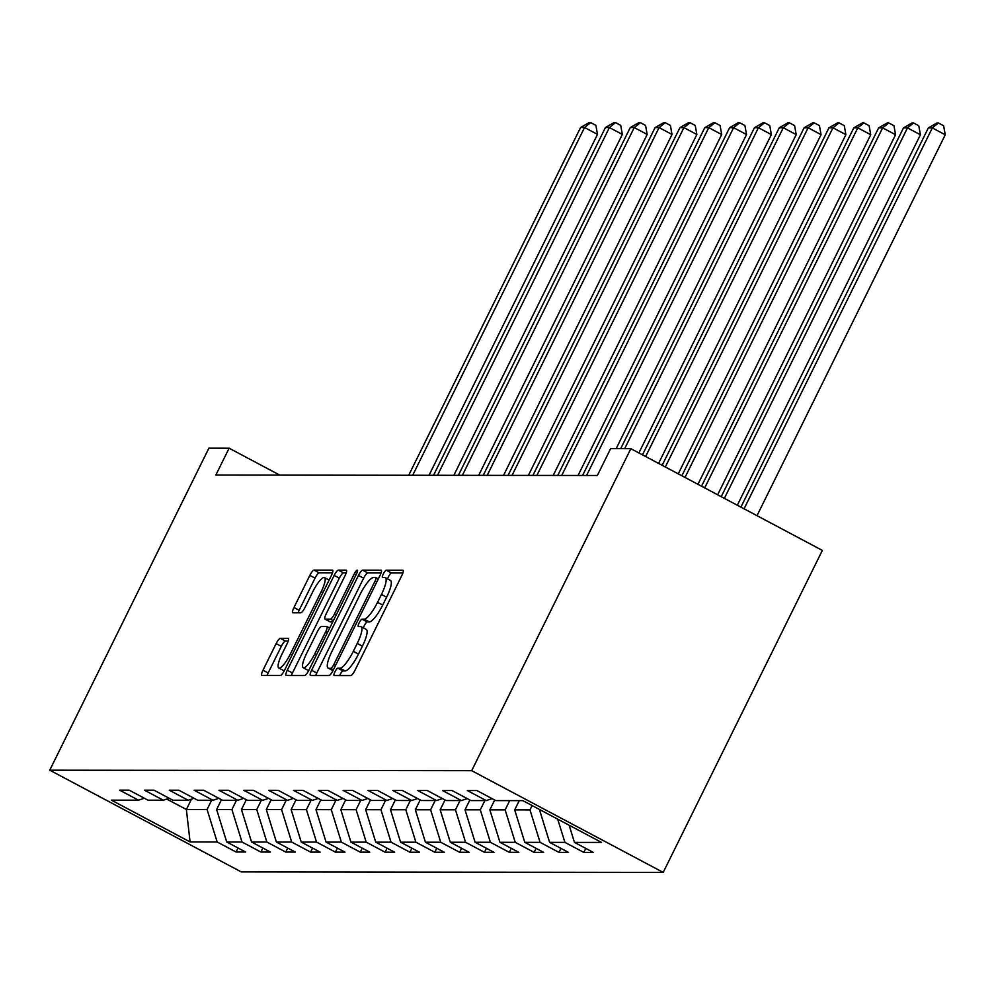 <?xml version="1.0" encoding="UTF-8"?>
<svg xmlns="http://www.w3.org/2000/svg" width="995" height="995" viewBox="0 0 995 995"><rect width="100%" height="100%" fill="white"/><g stroke="black" fill="none" stroke-linecap="round" stroke-linejoin="round"><path stroke-width="1.49" d="M334.929 671.861A4.142 0.97 -62 0 0 334.071 675.518A4.142 0.97 -62 0 0 334.196 675.543L350.8 675.568A5.92 1.393 -62 0 0 354.966 670.307L401.831 575.483A5.92 1.393 -62 0 0 403.05 570.259A5.92 1.393 -62 0 0 402.875 570.21L386.271 570.197A4.142 0.97 -62 0 0 383.349 573.879A4.142 0.97 -62 0 0 382.503 577.535A4.142 0.97 -62 0 0 382.627 577.573L384.767 577.573A18.942 4.453 -62 0 1 385.326 577.697A18.942 4.453 -62 0 1 381.446 594.438L377.54 602.336A18.942 4.453 -62 0 1 364.207 619.188L362.056 619.188A4.142 0.97 -62 0 0 359.145 622.87A4.142 0.97 -62 0 0 358.287 626.527A4.142 0.97 -62 0 0 358.411 626.564L360.563 626.564A18.942 4.453 -62 0 1 361.11 626.688A18.942 4.453 -62 0 1 357.23 643.429L353.324 651.327A18.942 4.453 -62 0 1 339.991 668.18L337.84 668.18A4.142 0.97 -62 0 0 334.929 671.861M361.11 626.688L366.284 629.437A18.942 4.453 -62 0 1 362.404 646.178L358.498 654.076A18.942 4.453 -62 0 1 345.165 670.928L343.014 670.928A4.142 0.97 -62 0 0 340.103 674.61A4.142 0.97 -62 0 0 339.668 675.555M402.888 572.958L391.445 572.946A4.142 0.97 -62 0 0 388.523 576.627A4.142 0.97 -62 0 0 387.627 578.928M385.326 577.697L390.5 580.446A18.942 4.453 -62 0 1 386.62 597.187L382.714 605.084A18.942 4.453 -62 0 1 369.381 621.937L367.23 621.937A4.142 0.97 -62 0 0 364.319 625.619A4.142 0.97 -62 0 0 363.424 627.92M280.304 638.33A5.92 1.393 -62 0 0 276.137 643.591L262.991 670.195A5.92 1.393 -62 0 0 261.784 675.418A5.92 1.393 -62 0 0 261.959 675.468L280.391 675.481A5.92 1.393 -62 0 0 284.558 670.22L331.422 575.396A5.92 1.393 -62 0 0 332.641 570.172A5.92 1.393 -62 0 0 332.467 570.135L314.022 570.11A5.92 1.393 -62 0 0 309.855 575.371L293.973 607.51A5.92 1.393 -62 0 0 292.766 612.733A5.92 1.393 -62 0 0 292.94 612.783L300.826 612.783A5.92 1.393 -62 0 0 304.992 607.522L312.865 591.59A15.833 3.719 -62 0 1 324.482 577.61A15.833 3.719 -62 0 1 321.236 591.602L290.378 654.014A15.833 3.719 -62 0 1 278.774 667.993A15.833 3.719 -62 0 1 282.02 654.014L287.157 643.603A5.92 1.393 -62 0 0 288.376 638.38A5.92 1.393 -62 0 0 288.202 638.33L280.304 638.33L285.478 641.079A5.92 1.393 -62 0 0 281.311 646.34L268.165 672.943A5.92 1.393 -62 0 0 267.108 675.468M471.692 770.677L630.842 448.67L610.619 448.646L597.361 475.486L215.853 475.038L229.111 448.198L208.888 448.173L49.75 770.18L471.692 770.677L663.205 872.404L241.263 871.906L49.75 770.18M311.597 670.257A5.92 1.393 -62 0 0 310.39 675.481A5.92 1.393 -62 0 0 310.564 675.518L328.997 675.543A5.92 1.393 -62 0 0 333.163 670.282L380.028 575.458A5.92 1.393 -62 0 0 381.247 570.222A5.92 1.393 -62 0 0 381.073 570.185L362.628 570.16A5.92 1.393 -62 0 0 358.461 575.433L311.597 670.257L316.771 673.006A5.92 1.393 -62 0 0 315.713 675.53M304.694 675.518L286.261 675.493A5.92 1.393 -62 0 1 286.087 675.456A5.92 1.393 -62 0 1 287.294 670.22L334.158 575.408A5.92 1.393 -62 0 1 338.325 570.135L346.223 570.147A5.92 1.393 -62 0 1 346.397 570.185A5.92 1.393 -62 0 1 345.178 575.421L326.173 613.865A5.92 1.393 -62 0 0 324.955 619.101A5.92 1.393 -62 0 0 325.129 619.139L330.365 619.151A5.92 1.393 -62 0 0 334.531 613.878L354.319 573.841A4.142 0.97 -62 0 1 357.354 570.185A4.142 0.97 -62 0 1 356.508 573.854L308.86 670.244A5.92 1.393 -62 0 1 304.694 675.518M238.041 848.001L236.064 852.018L245.616 852.018L226.723 841.994L242.009 842.006L260.901 852.043L270.453 852.056L251.561 842.019L266.847 842.031L285.739 852.068L295.291 852.081L276.399 842.044L291.684 842.068L310.577 852.106L320.129 852.118L301.236 842.081L316.522 842.093L335.414 852.13L344.966 852.143L326.074 842.106L341.36 842.118L360.252 852.155L369.804 852.168L350.912 842.131L366.197 842.156L385.09 852.193L394.642 852.205L375.749 842.168L391.035 842.18L409.928 852.217L419.492 852.23L400.599 842.193L415.885 842.205L434.778 852.242L444.33 852.255L425.437 842.218L440.723 842.243L459.615 852.28L469.167 852.292L450.275 842.255L465.56 842.268L484.453 852.305L494.005 852.317L475.112 842.28L490.398 842.292L509.291 852.329L518.843 852.342L499.95 842.305L515.236 842.33L534.128 852.367L543.68 852.379L524.788 842.342L540.074 842.355L558.966 852.392L568.518 852.404L549.626 842.367L564.911 842.379L583.804 852.416L593.356 852.429L574.463 842.392L601.54 842.429L522.86 800.639L495.796 800.602L476.903 790.565L467.351 790.552L486.244 800.589L492.09 798.637M236.064 852.018L217.171 841.981L190.095 841.944L111.428 800.154L138.492 800.179L119.599 790.154L129.151 790.154L148.044 800.191L163.329 800.216L144.437 790.179L153.989 790.192L172.881 800.229L188.167 800.241L169.274 790.204L178.826 790.217L197.719 800.254L213.005 800.266L194.112 790.241L203.664 790.241L222.557 800.279L237.842 800.303L218.95 790.266L228.514 790.279L247.407 800.316L262.692 800.328L243.8 790.291L253.352 790.304L272.244 800.341L287.53 800.366L268.638 790.328L278.19 790.341L297.082 800.366L312.368 800.39L293.475 790.353L303.027 790.366L321.92 800.403L337.205 800.415L318.313 790.378L327.865 790.391L346.757 800.428L362.043 800.453L343.151 790.416L352.703 790.428L371.595 800.453L386.881 800.477L367.988 790.44L377.54 790.453L396.433 800.49L411.719 800.502L392.826 790.465L402.378 790.478L421.271 800.515L436.556 800.54L417.664 790.503L427.216 790.515L446.108 800.54L461.394 800.565L442.501 790.527L452.066 790.54L470.958 800.577L486.244 800.589M236.474 800.303L231.91 809.544L216.624 809.52L221.475 799.706M216.624 809.52L226.723 841.994M231.91 809.544L242.009 842.006M163.329 800.216L169.175 798.264M261.312 800.328L256.747 809.569L241.462 809.557L246.312 799.731M241.462 809.557L251.561 842.019M256.747 809.569L266.847 842.031M188.167 800.241L194.025 798.288M286.162 800.353L281.585 809.594L266.299 809.582L271.15 799.769M266.299 809.582L276.399 842.044M281.585 809.594L291.684 842.068M213.005 800.266L218.863 798.313M311 800.39L306.423 809.631L291.137 809.607L296 799.793M291.137 809.607L301.236 842.081M306.423 809.631L316.522 842.093M237.842 800.303L243.7 798.351M335.837 800.415L331.273 809.656L315.987 809.644L320.838 799.818M315.987 809.644L326.074 842.106M331.273 809.656L341.36 842.118M262.692 800.328L268.538 798.376M360.675 800.44L356.11 809.681L340.825 809.669L345.675 799.856M340.825 809.669L350.912 842.131M356.11 809.681L366.197 842.156M287.53 800.366L293.376 798.4M385.513 800.477L380.948 809.719L365.662 809.694L370.513 799.88M365.662 809.694L375.749 842.168M380.948 809.719L391.035 842.18M312.368 800.39L318.213 798.438M410.35 800.502L405.786 809.743L390.5 809.731L395.351 799.905M390.5 809.731L400.599 842.193M405.786 809.743L415.885 842.205M337.205 800.415L343.051 798.463M435.188 800.527L430.624 809.781L415.338 809.756L420.188 799.943M415.338 809.756L425.437 842.218M430.624 809.781L440.723 842.243M362.043 800.453L367.889 798.487M460.026 800.565L455.461 809.806L440.176 809.781L445.026 799.968M440.176 809.781L450.275 842.255M455.461 809.806L465.56 842.268M386.881 800.477L392.739 798.525M484.876 800.589L480.299 809.83L465.013 809.818L469.864 799.992M465.013 809.818L475.112 842.28M480.299 809.83L490.398 842.292M411.719 800.502L417.577 798.55M509.714 800.614L505.137 809.868L489.851 809.843L494.702 800.03M489.851 809.843L499.95 842.305M505.137 809.868L515.236 842.33M436.556 800.54L442.414 798.575M532.126 805.552L529.974 809.893L514.689 809.868L519.266 800.627M514.689 809.868L524.788 842.342M529.974 809.893L540.074 842.355M461.394 800.565L467.252 798.612M539.539 809.905L549.626 842.367M557.685 819.134L564.911 842.379M569.128 825.216L574.463 842.392M630.842 448.67L822.355 550.397L663.205 872.404M279.769 475.112L229.111 448.198M191.488 799.134L186.376 809.495L207.072 809.507L211.636 800.266M166.762 799.072L186.376 809.495L190.095 841.944M207.072 809.507L217.171 841.981M138.492 800.179L144.337 798.226M585.794 848.412L583.804 852.416M560.944 848.387L558.966 852.392M536.106 848.349L534.128 852.367M511.268 848.325L509.291 852.329M486.431 848.3L484.453 852.305M461.593 848.262L459.615 852.28M436.755 848.237L434.778 852.242M411.918 848.2L409.928 852.217M387.08 848.175L385.09 852.193M362.242 848.15L360.252 852.155M337.392 848.113L335.414 852.13M312.554 848.088L310.577 852.106M287.717 848.063L285.739 852.068M262.879 848.026L260.901 852.043M381.085 572.933L367.802 572.921A5.92 1.393 -62 0 0 363.635 578.182L316.771 673.006M330.925 668.167A4.142 0.97 -62 0 0 333.847 664.486L374.978 581.254A4.142 0.97 -62 0 0 375.824 577.585A4.142 0.97 -62 0 0 375.712 577.56L373.436 577.56A18.942 4.453 -62 0 0 360.103 594.413L331.994 651.302A18.942 4.453 -62 0 0 328.101 668.031A18.942 4.453 -62 0 0 328.661 668.167L333.524 669.548M346.235 572.896L343.499 572.884A5.92 1.393 -62 0 0 339.332 578.157L292.468 672.968A5.92 1.393 -62 0 0 291.411 675.493M330.004 621.726A5.92 1.393 -62 0 0 330.141 621.85A5.92 1.393 -62 0 0 330.303 621.887L332.765 621.887M306.448 653.777A15.833 3.719 -62 0 0 303.201 667.757A15.833 3.719 -62 0 0 314.818 653.79L325.688 631.788A5.92 1.393 -62 0 0 326.895 626.564A5.92 1.393 -62 0 0 326.721 626.527L321.485 626.514A5.92 1.393 -62 0 0 317.318 631.775L306.448 653.777M303.201 667.757L308.375 670.506A15.833 3.719 -62 0 0 308.686 670.605M288.214 641.079L285.478 641.079M278.774 667.993L283.948 670.742A15.833 3.719 -62 0 0 284.247 670.841M332.479 572.871L319.196 572.859A5.92 1.393 -62 0 0 315.029 578.12L299.147 610.258A5.92 1.393 -62 0 0 298.09 612.783M756.996 515.684L945.25 134.798L932.315 127.92L928.335 127.92L740.902 507.139M744.061 508.818L932.315 127.92L938.447 123.007L943.621 125.756L945.25 134.798M928.335 127.92L936.855 123.007L938.447 123.007M737.32 505.236L920.412 134.76L907.465 127.895L903.485 127.882L721.226 496.679M724.372 498.358L907.465 127.895L913.609 122.982L918.783 125.731L920.412 134.76M903.485 127.882L912.017 122.97L913.609 122.982M717.631 494.776L895.575 134.735L882.627 127.857L878.647 127.857L701.537 486.219M704.696 487.898L882.627 127.857L888.771 122.945L893.945 125.693L895.575 134.735M878.647 127.857L887.179 122.945L888.771 122.945M697.943 484.316L870.737 134.711L857.789 127.833L853.809 127.833L681.849 475.772M685.008 477.438L857.789 127.833L863.934 122.92L869.108 125.668L870.737 134.711M853.809 127.833L862.342 122.92L863.934 122.92M678.254 473.856L845.899 134.673L832.952 127.808L828.972 127.795L662.16 465.312M665.319 466.991L832.952 127.808L839.083 122.895L844.27 125.644L845.899 134.673M828.972 127.795L837.491 122.882L839.083 122.895M658.578 463.409L821.049 134.648L808.114 127.77L804.134 127.77L642.484 454.852M645.631 456.531L808.114 127.77L814.246 122.858L819.432 125.606L821.049 134.648M804.134 127.77L812.654 122.858L814.246 122.858M638.889 452.949L796.211 134.623L783.276 127.746L779.296 127.746L620.693 448.658M624.673 448.658L783.276 127.746L789.408 122.833L794.582 125.581L796.211 134.623M779.296 127.746L787.816 122.833L789.408 122.833M616.154 448.658L771.374 134.586L758.439 127.721L754.459 127.708L582.585 475.461M586.565 475.473L758.439 127.721L764.57 122.795L769.744 125.557L771.374 134.586M754.459 127.708L762.978 122.795L764.57 122.795M578.058 475.461L746.536 134.561L733.601 127.683L729.621 127.683L557.747 475.436M561.727 475.436L733.601 127.683L739.733 122.771L744.907 125.519L746.536 134.561M729.621 127.683L738.141 122.771L739.733 122.771M553.22 475.423L721.698 134.536L708.763 127.658L704.783 127.658L532.91 475.399M536.89 475.411L708.763 127.658L714.895 122.746L720.069 125.494L721.698 134.536M704.783 127.658L713.303 122.746L714.895 122.746M528.382 475.399L696.861 134.499L683.913 127.634L679.933 127.621L508.072 475.374M512.052 475.374L683.913 127.634L690.057 122.708L695.231 125.469L696.861 134.499M679.933 127.621L688.465 122.708L690.057 122.708M503.545 475.374L672.023 134.474L659.076 127.596L655.096 127.596L483.234 475.349M487.214 475.349L659.076 127.596L665.22 122.683L670.394 125.432L672.023 134.474M655.096 127.596L663.628 122.683L665.22 122.683M478.694 475.336L647.185 134.449L634.238 127.571L630.258 127.571L458.396 475.312M462.376 475.324L634.238 127.571L640.382 122.659L645.556 125.407L647.185 134.449M630.258 127.571L638.79 122.659L640.382 122.659M453.857 475.312L622.335 134.412L609.4 127.547L605.42 127.534L433.546 475.287M437.539 475.287L609.4 127.547L615.532 122.621L620.718 125.382L622.335 134.412M605.42 127.534L613.94 122.621L615.532 122.621M429.019 475.287L597.497 134.387L584.562 127.509L580.582 127.509L408.709 475.262M412.689 475.262L584.562 127.509L590.694 122.596L595.868 125.345L597.497 134.387M580.582 127.509L589.102 122.596L590.694 122.596M345.165 670.928L339.991 668.18M358.498 654.076L353.324 651.327M362.404 646.178L357.23 643.429M367.23 621.937L362.056 619.188M369.381 621.937L364.207 619.188M382.714 605.084L377.54 602.336M386.62 597.187L381.446 594.438M391.445 572.946L386.271 570.197M343.014 670.928L337.84 668.18M363.635 578.182L358.461 575.433M367.802 572.921L362.628 570.16M335.576 665.406L333.847 664.486M376.707 582.174L374.978 581.254M378.311 578.941L375.923 577.672M333.051 670.493L328.661 668.167M292.468 672.968L287.294 670.22M339.332 578.157L334.158 575.408M343.499 572.884L338.325 570.135M330.303 621.887L325.129 619.139M333.337 620.731L330.365 619.151M336.273 614.798L334.531 613.878M356.061 574.762L354.319 573.841M316.547 654.71L314.818 653.79M327.417 632.708L325.688 631.788M329.693 628.106L327.032 626.688M292.12 654.946L290.378 654.014M322.965 592.522L321.236 591.602M299.147 610.258L293.973 607.51M315.029 578.12L309.855 575.371M319.196 572.859L314.022 570.11M268.165 672.943L262.991 670.195M281.311 646.34L276.137 643.591M378.324 578.916L375.824 577.585M332.989 670.63L328.101 668.031M330.141 621.85L324.955 619.101M329.718 628.056L326.895 626.564M329.121 580.073L324.482 577.61"/></g></svg>
